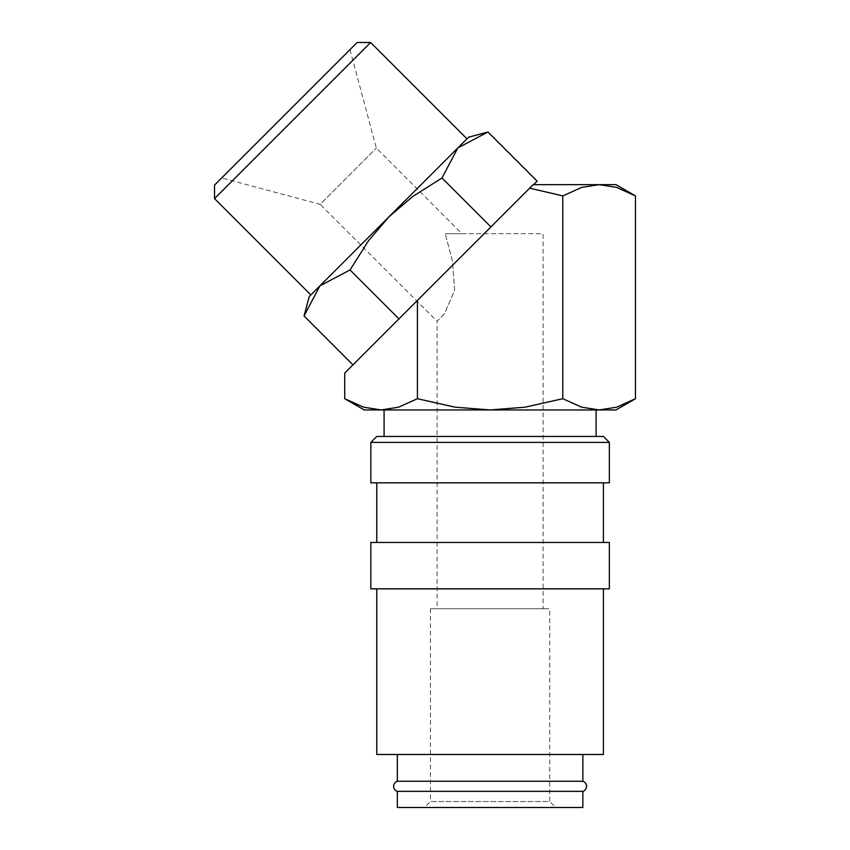 <?xml version="1.0" encoding="UTF-8"?>
<svg xmlns="http://www.w3.org/2000/svg" width="850" height="850" viewBox="0 0 850 850"><rect width="100%" height="100%" fill="white"/><g stroke="black" fill="none" stroke-linecap="round" stroke-linejoin="round"><path stroke-width="0.64" stroke-dasharray="4.25 3.19" d="M397.332 791.35L582.866 791.35M376.794 542.459L603.404 542.459L376.794 542.459M376.794 482.832L603.404 482.832L376.794 482.832M376.794 588.848L603.404 588.848L376.794 588.848M370.664 42.5L214.529 198.634M357.117 42.5L214.529 185.077M466.958 138.794L310.834 294.929M397.332 754.492L582.866 754.492L397.332 754.492M596.116 436.454L384.083 436.454L596.116 436.454M384.083 409.944L596.116 409.944L384.083 409.944M221.659 177.947L349.987 49.629L221.659 177.947L320.152 204.34L376.369 148.113L320.152 204.34L437.091 321.279L444.497 313.692L454.623 290.211L452.519 261.354L445.262 233.697L452.519 261.354L454.623 290.211L444.497 313.692L437.091 321.279L437.091 608.727L543.108 608.727L543.108 233.697L445.262 233.697L543.108 233.697M430.461 608.727L430.461 801.539L549.727 801.539L549.727 608.727L430.461 608.727L549.727 608.727M424.501 807.5L555.698 807.5L549.727 801.539L430.461 801.539L424.501 807.5L555.698 807.5M349.987 49.629L376.369 148.113L461.954 233.697L445.262 233.697L461.954 233.697M582.866 781.246L397.332 781.246M397.332 807.5L582.866 807.5M543.108 608.727L437.091 608.727M344.728 373.097L537.094 181.114M533.545 184.663L490.918 226.918L442 177.99L412.792 196.456L388.896 216.867L368.486 240.762L350.03 269.96L319.919 285.844L304.045 315.945M487.985 132.005L457.874 147.889L442 177.99M399.139 319.069L350.03 269.96M468.552 137.211L309.251 296.512M319.919 285.844L457.874 147.889M490.918 226.918L409.764 308.072L533.173 184.663L599.122 184.663L581.623 187.425L562.785 195.904L529.667 188.169M635.471 195.904L616.633 187.425L599.122 184.663L615.995 184.663M344.728 398.703L363.566 407.182L381.076 409.944L490.099 409.944L525.109 407.182L562.785 398.703L581.623 407.182L599.122 409.944L615.995 409.944M364.204 409.944L381.076 409.944L398.576 407.182L417.414 398.703L455.09 407.182L490.099 409.944L599.122 409.944L616.633 407.182L635.471 398.703M417.414 300.422L417.414 398.703M562.785 195.904L562.785 398.703M603.404 754.492L376.794 754.492M609.365 588.848L370.834 588.848M609.365 542.459L370.834 542.459M609.365 482.832L370.834 482.832M609.365 442.414L370.834 442.414M603.404 436.454L376.794 436.454"/><path stroke-width="1.27" d="M397.332 781.246L582.866 781.246A5.302 5.302 0 0 1 582.866 791.35L397.332 791.35A5.302 5.302 0 0 1 397.332 781.246L397.332 754.492M370.834 442.414L376.794 436.454L603.404 436.454L609.365 442.414L609.365 482.832L370.834 482.832L370.834 442.414L609.365 442.414M376.794 542.459L376.794 482.832M603.404 482.832L603.404 542.459M370.834 588.848L370.834 542.459L609.365 542.459L609.365 588.848L370.834 588.848M603.404 588.848L603.404 754.492L376.794 754.492L376.794 588.848M635.471 398.703L615.995 409.944L599.122 409.944L581.623 407.182L562.785 398.703L525.109 407.182L490.099 409.944L455.09 407.182L417.414 398.703L398.576 407.182L381.076 409.944L364.204 409.944L344.728 398.703L363.566 407.182L381.076 409.944L599.122 409.944L616.633 407.182L635.471 398.703L635.471 195.904L615.995 184.663L599.122 184.663L616.633 187.425L635.471 195.904M370.664 42.5L357.117 42.5L214.529 185.077L214.529 198.634L310.834 294.929L468.552 137.211L487.985 132.005L457.874 147.889L466.958 138.794L370.664 42.5L214.529 198.634M352.962 364.873L304.045 315.945L309.251 296.512L319.919 285.844L350.03 269.96L368.486 240.762L388.896 216.867L412.792 196.456L442 177.99L457.874 147.889M304.045 315.945L319.919 285.844M582.866 754.492L582.866 781.246M384.083 436.454L384.083 409.944M596.116 409.944L596.116 436.454M582.866 791.35L582.866 807.5L397.332 807.5L397.332 791.35M533.545 184.663L537.094 181.114L487.985 132.005M529.667 188.169L562.785 195.904L581.623 187.425L599.122 184.663L533.173 184.663L344.728 373.097L344.728 398.703M490.918 226.918L442 177.99M399.139 319.069L350.03 269.96M417.414 300.422L417.414 398.703M562.785 195.904L562.785 398.703"/></g></svg>
